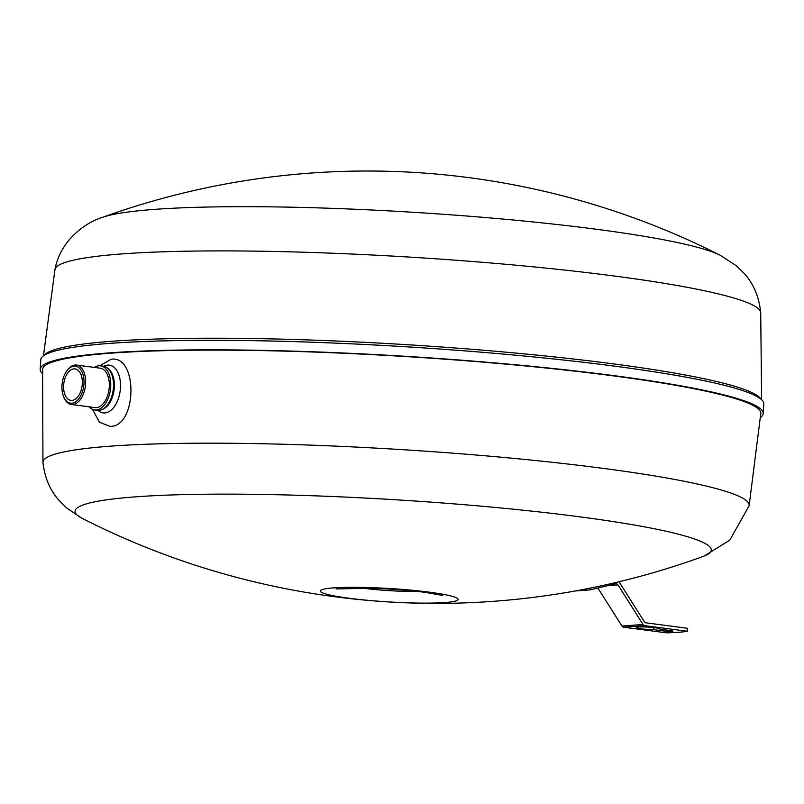 <?xml version="1.0" encoding="UTF-8"?>
<svg xmlns="http://www.w3.org/2000/svg" width="804" height="804" viewBox="0 0 804 804"><rect width="100%" height="100%" fill="white"/><g stroke="black" fill="none" stroke-linecap="round" stroke-linejoin="round"><path stroke-width="1.21" d="M43.024 356.152L45.295 354.182A359.77 34.984 3.5 0 1 77.184 344.906A359.77 34.984 3.5 0 1 613.844 363.941A359.77 34.984 3.5 0 1 760.001 397.89L762.011 400.131M760.715 312.575C759.026 296.565 753.408 283.4 743.861 273.079L736.062 265.571L719.992 255.159A317.128 30.843 -176.5 0 0 445.848 214.457A317.128 30.843 -176.5 0 0 124.077 212.578A317.128 30.843 -176.5 0 0 102.399 217.381C87.847 221.623 60.712 238.617 54.984 269.41A353.559 34.381 -176.5 0 1 88.189 257.471A353.559 34.381 -176.5 0 1 483.234 262.355A353.559 34.381 -176.5 0 1 760.715 312.575L761.619 399.688M760.574 417.376A362.182 35.225 -176.5 0 0 763.217 413.477L763.8 403.96A362.182 35.225 -176.5 0 0 515.223 355.167A362.182 35.225 -176.5 0 0 110.058 343.368A362.182 35.225 -176.5 0 0 40.783 359.74L40.2 369.257A362.182 35.225 -176.5 0 0 42.351 373.448M763.217 413.477A362.182 35.225 -176.5 0 0 514.64 364.684A362.182 35.225 -176.5 0 0 109.475 352.886A362.182 35.225 -176.5 0 0 40.2 369.257M704.013 556.117L729.73 540.228L749.097 505.827A353.77 34.401 -176.5 0 0 749.107 505.776L760.825 413.326A359.79 34.984 -176.5 0 0 613.13 375.84A359.79 34.984 -176.5 0 0 111.414 353.137A359.79 34.984 -176.5 0 0 42.592 369.398L42.954 462.581A353.77 34.401 -176.5 0 0 42.964 462.642C44.743 477.837 50.119 490.44 59.094 500.45L66.712 507.997L81.576 518.047A318.726 30.994 -176.5 0 0 82.33 518.439A780.644 780.644 0 0 0 703.219 556.418A318.726 30.994 -176.5 0 0 704.013 556.117A318.726 30.994 -176.5 0 0 580.478 516.922A318.726 30.994 -176.5 0 0 136.027 496.812A318.726 30.994 -176.5 0 0 81.576 518.047M749.107 505.776A353.77 34.401 -176.5 0 0 603.935 468.471A353.77 34.401 -176.5 0 0 110.62 446.16A353.77 34.401 -176.5 0 0 42.954 462.581M99.837 365.75L111.052 359.267C138.238 354.745 137.253 427.346 109.967 426.361L99.505 422.271L92.44 409.316M97.967 410.382L98.902 411.095A24.09 14 -82.5 0 0 104.832 412.965A24.09 14 -82.5 0 0 120.449 388A24.09 14 -82.5 0 0 107.756 365.106A24.09 14 -82.5 0 0 104.862 365.81L103.776 366.262M89.214 406.834A22.271 12.944 -82.5 0 0 94.691 409.97L97.445 410.331A22.271 12.944 -82.5 0 0 98.992 410.372A22.271 12.944 -82.5 0 0 113.434 387.297A22.271 12.944 -82.5 0 0 103.254 366.172L100.51 365.81A22.271 12.944 -82.5 0 0 98.952 365.77A22.271 12.944 -82.5 0 0 94.41 367.428M94.691 409.97A22.271 12.944 -82.5 0 0 96.249 410.01A22.271 12.944 -82.5 0 0 110.58 388.252A22.271 12.944 -82.5 0 0 100.51 365.81M76.521 365.066L100.188 368.182A19.879 11.547 97.5 0 1 109.163 388.412A19.879 11.547 97.5 0 1 95.003 407.598L71.335 404.482A19.879 11.547 -82.5 0 0 85.495 385.287A19.879 11.547 -82.5 0 0 76.521 365.066A19.879 11.547 -82.5 0 0 67.566 369.9L66.983 370.674A18.683 10.854 97.5 0 1 79.063 367.84A18.683 10.854 97.5 0 1 83.837 385.136A18.683 10.854 97.5 0 1 75.053 402.181A18.683 10.854 97.5 0 1 63.576 396.603A18.683 10.854 97.5 0 1 62.099 384.161A18.683 10.854 97.5 0 1 66.983 370.674M63.576 396.603L63.938 397.498A19.879 11.547 -82.5 0 0 71.335 404.482M63.727 384.232A15.869 9.216 97.5 0 1 75.033 368.915A15.869 9.216 97.5 0 1 82.199 385.056A15.869 9.216 97.5 0 1 70.893 400.372A15.869 9.216 97.5 0 1 63.727 384.232M653.662 629.653A11.97 1.166 3.5 0 1 636.255 627.552A11.97 1.166 3.5 0 1 648.275 627.12A11.97 1.166 3.5 0 1 660.154 629.009A11.97 1.166 3.5 0 1 660.004 629.19L670.697 630.597A5.387 0.523 3.5 0 1 672.908 631.15A5.387 0.523 3.5 0 1 669.953 631.441A5.387 0.523 3.5 0 1 664.365 631.06L653.662 629.653L653.793 627.592M619.02 581.754L644.275 621.653A2.995 2.422 85.8 0 0 645.984 622.829L687.531 628.296L687.35 631.271L644.748 625.663A2.995 2.422 -94.2 0 1 643.039 624.487L617.995 584.93A2.995 2.422 85.8 0 0 615.894 583.734A2.995 2.422 85.8 0 0 615.573 583.784L590.176 589.865L589.875 588.186M590.176 589.865L575.332 590.95M597.874 588.025L621.934 626.035A2.995 2.422 85.8 0 0 623.643 627.21L666.245 632.818A71.837 6.985 -176.5 0 0 687.35 631.271M102.369 409.407A21.537 12.512 -82.5 0 0 114.319 387.498A21.537 12.512 -82.5 0 0 107.776 368.343M333.57 587.885A68.993 6.713 -176.5 0 0 348.695 598.196A68.993 6.713 -176.5 0 0 444.913 602.548A68.993 6.713 -176.5 0 0 429.778 592.236A68.993 6.713 -176.5 0 0 333.57 587.885M362.061 588.036A43.255 4.211 -176.5 0 0 364.353 588.347A43.255 4.211 -176.5 0 0 417.095 591.402M664.365 631.06L664.436 629.773M607.623 585.694L617.995 584.93M623.643 627.21L644.748 625.663M643.039 624.487L621.934 626.035M43.466 355.77L54.984 269.41M336.112 588.92L371.88 588.257C391.468 588.95 409.407 590.337 425.698 592.427L442.733 595.442M719.992 255.159A780.644 780.644 0 0 0 102.399 217.381"/></g></svg>
